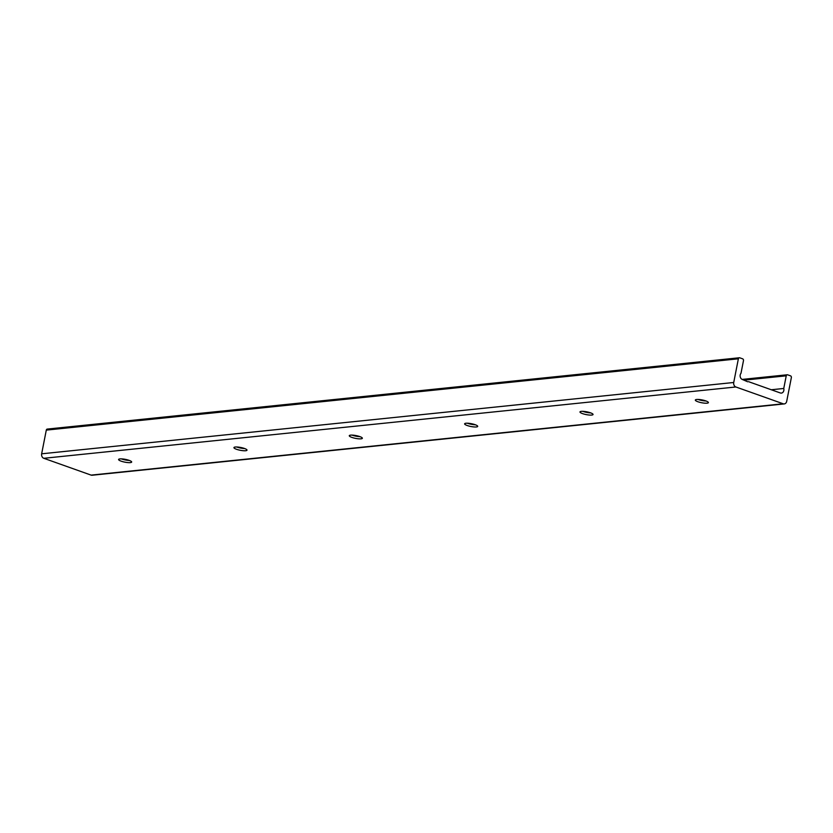 <?xml version="1.0" encoding="UTF-8"?>
<svg xmlns="http://www.w3.org/2000/svg" width="833" height="833" viewBox="0 0 833 833"><rect width="100%" height="100%" fill="white"/><g stroke="black" fill="none" stroke-linecap="round" stroke-linejoin="round"><path stroke-width="1.25" d="M129.334 460.441A6.664 1.416 11.1 0 1 121.347 458.868M119.921 458.91A6.664 1.416 11.1 0 1 127.345 459.816A6.664 1.416 11.1 0 1 131.666 462.044A6.664 1.416 11.1 0 1 130.333 462.607A6.664 1.416 11.1 0 1 122.909 461.701A6.664 1.416 11.1 0 1 118.588 459.472A6.664 1.416 11.1 0 1 119.921 458.91M244.683 448.55A6.664 1.416 11.1 0 1 236.697 446.988M235.27 447.029A6.664 1.416 11.1 0 1 242.695 447.925A6.664 1.416 11.1 0 1 247.005 450.153A6.664 1.416 11.1 0 1 245.673 450.726A6.664 1.416 11.1 0 1 238.248 449.82A6.664 1.416 11.1 0 1 233.938 447.592A6.664 1.416 11.1 0 1 235.27 447.029M360.033 436.669A6.664 1.416 11.1 0 1 352.047 435.097M350.62 435.138A6.664 1.416 11.1 0 1 358.044 436.044A6.664 1.416 11.1 0 1 362.355 438.273A6.664 1.416 11.1 0 1 361.022 438.835A6.664 1.416 11.1 0 1 353.598 437.929A6.664 1.416 11.1 0 1 349.287 435.701A6.664 1.416 11.1 0 1 350.62 435.138M475.372 424.778A6.664 1.416 11.1 0 1 467.386 423.216M465.959 423.247A6.664 1.416 11.1 0 1 473.383 424.153A6.664 1.416 11.1 0 1 477.705 426.381A6.664 1.416 11.1 0 1 476.372 426.954A6.664 1.416 11.1 0 1 468.948 426.048A6.664 1.416 11.1 0 1 464.627 423.82A6.664 1.416 11.1 0 1 465.959 423.247M590.722 412.897A6.664 1.416 11.1 0 1 582.736 411.325M581.309 411.367A6.664 1.416 11.1 0 1 588.733 412.273A6.664 1.416 11.1 0 1 593.044 414.501A6.664 1.416 11.1 0 1 591.711 415.063A6.664 1.416 11.1 0 1 584.287 414.157A6.664 1.416 11.1 0 1 579.976 411.929A6.664 1.416 11.1 0 1 581.309 411.367M706.072 401.006A6.664 1.416 11.1 0 1 698.085 399.444M696.659 399.476A6.664 1.416 11.1 0 1 704.083 400.381A6.664 1.416 11.1 0 1 708.394 402.61A6.664 1.416 11.1 0 1 707.061 403.182A6.664 1.416 11.1 0 1 699.637 402.277A6.664 1.416 11.1 0 1 695.326 400.048A6.664 1.416 11.1 0 1 696.659 399.476M748.555 381.67L780.313 392.957A3.634 2.915 84.1 0 0 781.364 393.093A3.634 2.915 84.1 0 0 783.759 388.47L786.237 375.818A1.458 1.166 -95.9 0 1 787.654 374.829L790.486 375.829A1.458 1.166 -95.9 0 1 791.35 377.63L786.706 401.319A3.634 2.915 -95.9 0 1 784.238 403.922A3.634 2.915 -95.9 0 1 783.187 403.786L735.883 386.981A3.634 2.915 -95.9 0 1 733.727 382.493L738.371 358.804A1.458 1.166 -95.9 0 1 739.777 357.815L742.62 358.825A1.458 1.166 -95.9 0 1 743.484 360.616L740.995 373.278A3.634 2.915 84.1 0 0 740.225 376.787A3.634 2.915 84.1 0 0 742.349 379.473L747.659 381.764M771.306 389.761L783.759 388.47M47.71 429.13A1.458 1.166 84.1 0 0 46.294 430.12L41.65 453.808A3.634 2.915 84.1 0 0 43.805 458.296L91.109 475.112A3.634 2.915 84.1 0 0 92.161 475.237L784.238 403.922M744.244 380.14L786.237 375.818M91.109 475.112L783.187 403.786M43.805 458.296L735.883 386.981M41.65 453.808L733.727 382.493M46.294 430.12L738.371 358.804M742.203 379.411L787.227 374.777M47.283 429.078L739.36 357.763"/></g></svg>
